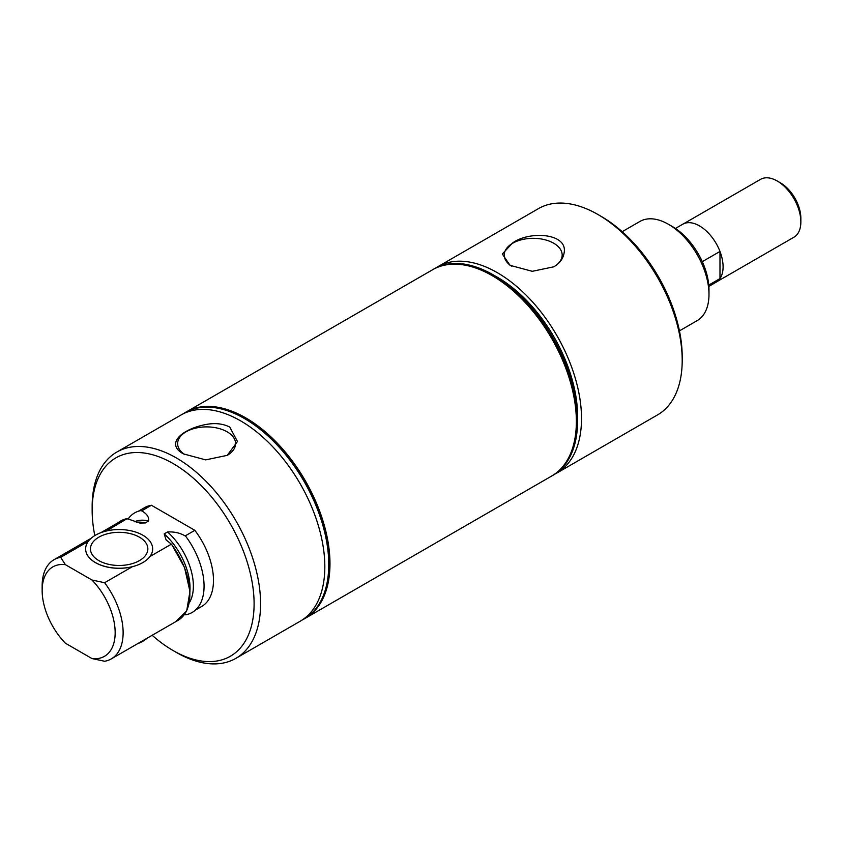 <?xml version="1.0" encoding="UTF-8"?>
<svg xmlns="http://www.w3.org/2000/svg" width="843" height="843" viewBox="0 0 843 843"><rect width="100%" height="100%" fill="white"/><g stroke="black" fill="none" stroke-linecap="round" stroke-linejoin="round"><path stroke-width="1.26" d="M708.868 286.367L716.192 282.142A33.435 19.305 -120 0 0 719.985 278.601L708.763 285.082M702.293 261.657L719.985 251.446A33.435 19.305 -120 0 0 699.469 225.882A33.435 19.305 -120 0 0 682.746 224.227L675.433 228.453M719.985 278.601L719.985 251.446M716.971 281.646L793.937 237.21A33.404 19.284 -120 0 0 800.85 221.92L800.85 218.211A28.862 16.66 -120 0 0 780.449 182.868L777.235 181.013A33.404 19.284 -120 0 0 760.534 179.359L683.568 223.795M780.449 182.868L777.235 181.013A33.404 19.284 -120 0 1 800.85 221.92M719.985 278.538A33.404 19.284 -120 0 0 719.985 251.509M493.376 274.934L497.307 277.199A113.542 65.554 60 0 1 577.592 416.252L577.592 420.794A119.095 68.757 -120 0 0 493.376 274.934A119.095 68.757 -120 0 0 433.829 269.033L432.965 269.528A119.095 68.757 -120 0 0 432.786 269.634M554.852 474.124A119.095 68.757 -120 0 0 556.854 473.049A119.095 68.757 -120 0 0 581.512 418.528A119.095 68.757 -120 0 0 529.53 298.675A119.095 68.757 -120 0 0 437.749 266.767A119.095 68.757 -120 0 0 435.82 267.948M556.854 473.049L657.529 414.914A119.095 68.757 -120 0 0 682.198 360.393A119.095 68.757 -120 0 0 597.982 214.533A119.095 68.757 -120 0 0 538.435 208.632L437.749 266.767M553.819 266.799C559.668 263.322 563.071 258.801 564.041 253.227C568.551 232.995 529.278 230.582 512.576 242.995L502.323 254.006L510.015 265.324L532.281 271.309L553.819 266.799M511.448 266.103A28.968 16.723 180 0 1 504.23 255.418A28.968 16.723 180 0 1 512.713 243.227A28.968 16.723 180 0 1 544.578 239.665A28.968 16.723 180 0 1 562.165 255.418A28.968 16.723 180 0 1 553.756 266.841M576.37 421.5L576.37 421.079A118.589 68.473 -120 0 0 492.512 275.84L492.154 275.629A119.095 68.757 60 0 1 576.37 421.5A119.095 68.757 60 0 1 551.701 476.021L305.303 618.277A119.095 68.757 60 0 1 305.124 618.372M551.88 475.916A119.095 68.757 -120 0 0 552.06 475.81A119.095 68.757 -120 0 0 576.728 421.289A119.095 68.757 -120 0 0 524.736 301.436A119.095 68.757 -120 0 0 432.965 269.528M552.06 475.81L552.924 475.315A119.095 68.757 -120 0 0 577.592 420.794M679.437 330.867L697.129 320.646A57.261 33.056 -120 0 0 708.984 294.439L708.984 289.844A51.634 29.811 -120 0 0 672.482 226.609L668.499 224.312A57.261 33.056 -120 0 0 639.869 221.477L622.176 231.688M708.984 294.439A57.261 33.056 -120 0 0 668.499 224.312M682.198 360.393L682.198 356.663A114.511 66.112 -120 0 0 601.217 216.409L597.982 214.533M137.483 643.757A33.52 19.347 0 0 0 147.209 638.151M142.846 535.21A33.52 19.347 0 0 0 106.323 531.016A33.52 19.347 0 0 0 85.628 548.898A33.52 19.347 0 0 0 95.449 562.576A33.52 19.347 0 0 0 131.972 566.77A33.52 19.347 0 0 0 152.657 548.898A33.52 19.347 0 0 0 142.846 535.21M98.852 560.616A28.704 16.575 0 0 0 130.128 564.209A28.704 16.575 0 0 0 147.852 548.898A28.704 16.575 0 0 0 139.443 537.181A28.704 16.575 0 0 0 108.157 533.587A28.704 16.575 0 0 0 90.443 548.898A28.704 16.575 0 0 0 98.852 560.616M88.209 541.448L60.664 557.349A57.261 33.056 -120 0 0 54.005 559.72A57.261 33.056 -120 0 0 42.15 585.927L42.15 590.521A51.634 29.811 -120 0 0 65.385 643.209L91.94 658.541A51.634 29.811 -120 0 0 115.164 632.682A51.634 29.811 -120 0 0 91.94 579.995L65.385 564.673A51.634 29.811 -120 0 0 42.15 590.521M128.02 519.151A57.482 33.193 -120 0 1 141.15 510.542C146.714 513.535 149.2 517.022 148.589 521.016L145.249 522.945L139.885 523.06L127.114 518.645L106.26 531.037M127.409 518.824A57.261 33.056 -120 0 0 120.749 521.185L100.812 532.702M175.449 621.839L186.682 610.943L189.96 591.47L184.554 567.571L171.645 544.357L166.092 539.91L164.195 533.893L167.546 531.954C174.469 531.606 180.507 533.039 185.681 536.253A57.482 33.193 -120 0 1 185.681 614.8L184.765 614.294M91.94 658.541L104.606 661.26A57.261 33.056 -120 0 0 111.265 658.899L178.01 620.364A57.261 33.056 -120 0 0 171.35 544.188L171.645 544.357M152.657 548.898L152.657 548.962A33.52 19.347 180 0 1 150.001 556.506L171.35 544.188M111.265 658.899A57.261 33.056 -120 0 0 104.606 582.724L132.225 566.77A33.52 19.347 180 0 1 95.449 562.639A33.52 19.347 180 0 1 85.628 548.962L85.628 548.898M60.664 557.349L65.385 564.673M91.94 579.995L104.606 582.724M185.681 536.253L185.133 535.937L194.849 530.331L151.413 505.252L141.698 510.858M127.114 518.645A57.482 33.193 -120 0 0 118.189 522.671M151.413 505.252A57.071 32.951 -120 0 0 144.596 507.644L138.347 511.248M195.418 610.09L201.667 606.486A57.071 32.951 -120 0 0 194.849 530.331M152.172 635.274A114.511 66.112 -120 0 0 173.131 650.564A114.511 66.112 -120 0 0 254.101 603.809A114.511 66.112 -120 0 0 173.131 463.555A114.511 66.112 -120 0 0 92.15 510.31A114.511 66.112 -120 0 0 94.806 535.59M176.366 652.429L173.131 650.564L176.366 652.44A119.095 68.757 -120 0 0 176.366 652.44A119.095 68.757 -120 0 0 235.914 658.33A119.095 68.757 -120 0 0 254.175 562.903A119.095 68.757 -120 0 0 176.366 457.949A119.095 68.757 -120 0 0 150.349 447.686A119.095 68.757 -120 0 0 116.819 452.048A119.095 68.757 -120 0 0 92.15 506.569L92.15 510.31M235.914 658.33L300.161 621.249A119.095 68.757 -120 0 0 312.416 508.75A119.095 68.757 -120 0 0 214.586 410.594A119.095 68.757 -120 0 0 181.066 414.967L116.819 452.048M229.781 427.106C223.353 423.797 215.797 422.849 207.115 424.282C182.33 428.581 164.754 443.755 183.416 453.882L205.681 459.878L227.22 455.357L237.473 441.521L229.781 427.106M227.22 455.357L227.083 455.441A28.968 16.723 0 0 0 235.566 443.987A28.968 16.723 0 0 0 227.083 431.785A28.968 16.723 0 0 0 195.218 428.233A28.968 16.723 0 0 0 177.631 443.987A28.968 16.723 0 0 0 184.849 454.662M302.089 620.058A119.095 68.757 -120 0 0 304.081 618.973L304.945 618.477A119.095 68.757 -120 0 0 323.206 523.039A119.095 68.757 -120 0 0 245.397 418.096A119.095 68.757 -120 0 0 185.85 412.195L184.986 412.691A119.095 68.757 -120 0 0 183.057 413.881M304.081 618.973A119.095 68.757 -120 0 0 322.342 523.545A119.095 68.757 -120 0 0 244.533 418.592A119.095 68.757 -120 0 0 184.986 412.691M186.029 412.09A119.095 68.757 60 0 1 186.208 411.985A119.095 68.757 60 0 1 245.756 417.886A119.095 68.757 60 0 1 323.564 522.839A119.095 68.757 60 0 1 305.303 618.277M186.208 411.985L432.607 269.739A119.095 68.757 60 0 1 492.154 275.629L492.512 275.84M145.249 522.945A49.927 28.831 -120 0 0 136.303 522.281M148.589 521.016A49.927 28.831 -120 0 0 134.553 521.775M189.264 602.861A49.927 28.831 -120 0 0 167.546 531.954M189.928 590.996A49.927 28.831 -120 0 0 164.195 533.893M91.086 538.308L54.005 559.72"/></g></svg>
